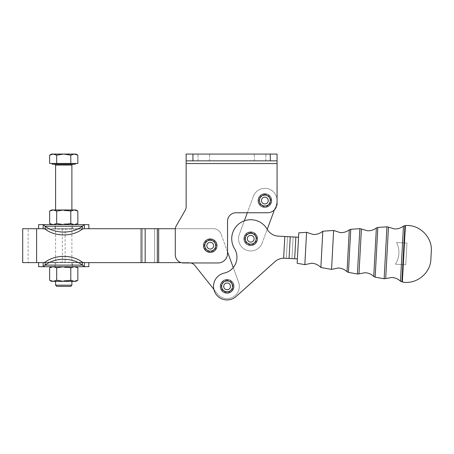 <?xml version="1.0" encoding="UTF-8"?>
<svg xmlns="http://www.w3.org/2000/svg" width="454" height="454" viewBox="0 0 454 454"><rect width="100%" height="100%" fill="white"/><g stroke="black" fill="none" stroke-linecap="round" stroke-linejoin="round"><path stroke-width="0.34" stroke-dasharray="2.27 1.7" d="M333.65 230.467L331.551 269.404M306.575 232.317L304.833 264.648M322.822 231.205L320.864 267.502M298.789 232.851L297.149 263.28M63.742 281.349L74.32 281.349L70.796 280.26L63.742 281.349L56.693 280.26L53.169 281.349L63.742 281.349M63.742 280.566L71.885 280.566L63.742 280.566M49.639 267.786L53.169 266.697L75.954 266.697L53.169 266.697L56.693 267.786L63.742 266.697L70.796 267.786L74.32 266.697L77.844 267.786M63.742 267.48L71.885 267.48L63.742 267.48M63.742 223.85L71.885 223.85L63.742 223.85M62.346 262.628L65.143 262.628L65.143 228.703L62.346 228.703L62.346 262.628L54.923 262.628L54.923 266.697L72.566 266.697L72.566 262.628L39.958 262.628L158.667 262.628L36.609 262.628L181.106 262.628A8.144 8.144 0 0 1 177.679 260.579A8.144 8.144 0 0 0 183.433 262.962A8.144 8.144 0 0 1 181.106 262.628L188.665 262.628A8.144 8.144 0 0 1 190.992 262.962A8.144 8.144 0 0 0 188.665 262.628A8.144 8.144 0 0 1 195.038 265.698L217.54 293.976A12.213 12.213 0 0 0 238.571 282.195L221.053 234.06A8.144 8.144 0 0 0 218.068 230.172A8.144 8.144 0 0 1 221.053 234.06A8.144 8.144 0 0 0 218.068 230.172A8.144 8.144 0 0 1 221.053 234.06L227.533 251.874L227.533 221.24L227.533 253.468A9.5 9.5 0 0 1 224.753 260.182A9.5 9.5 0 0 0 227.533 253.468L227.533 221.24A8.478 8.478 0 0 1 230.019 215.241A8.478 8.478 0 0 0 227.533 221.24M77.844 223.538L74.32 224.628L70.796 223.538L63.742 224.628L72.668 224.628L53.169 224.628L75.954 224.628L63.742 224.628L56.693 223.538L53.169 224.628L51.529 224.628L53.169 224.628L49.639 223.538M75.954 209.975L53.169 209.975L56.693 211.065L63.742 209.975L72.668 209.975L63.742 209.975L70.796 211.065L74.32 209.975L77.844 211.065M63.742 210.758L71.885 210.758L63.742 210.758M55.604 285.186L71.885 285.186M52.21 164.246L75.279 164.246M49.639 155.16L53.169 154.071L56.693 155.16L63.742 154.071L51.529 154.071M63.742 163.434L75.279 163.434L63.742 163.434M70.699 286.372L56.79 286.372M256.152 238.725A5.425 5.425 0 0 1 250.727 244.15A5.425 5.425 0 0 1 245.308 238.435A5.425 5.425 0 0 1 250.875 233.299A5.425 5.425 0 0 1 256.152 238.725A5.425 5.425 0 0 0 250.727 233.299A5.425 5.425 0 0 0 245.302 238.725A5.425 5.425 0 0 0 250.58 244.15A5.425 5.425 0 0 0 256.152 238.725A5.425 5.425 0 0 0 250.727 233.299A5.425 5.425 0 0 0 245.302 238.725A5.425 5.425 0 0 0 250.58 244.15A5.425 5.425 0 0 0 256.152 238.725M250.727 235.331A3.394 3.394 0 0 0 247.334 238.725A3.394 3.394 0 0 0 250.727 242.118A3.394 3.394 0 0 0 254.121 238.725A3.394 3.394 0 0 0 250.727 235.331M250.727 245.512A6.787 6.787 0 0 1 243.94 238.725A6.787 6.787 0 0 1 250.727 231.937A6.787 6.787 0 0 1 257.514 238.725A6.787 6.787 0 0 1 250.727 245.512M243.94 238.725A6.787 6.787 0 0 0 250.727 245.512A6.787 6.787 0 0 0 257.514 238.725A6.787 6.787 0 0 0 250.727 231.937A6.787 6.787 0 0 0 243.94 238.725M232.522 286.372A5.425 5.425 0 0 1 227.096 291.797A5.425 5.425 0 0 1 221.666 286.372A5.425 5.425 0 0 0 226.949 291.797A5.425 5.425 0 0 0 232.522 286.372A5.425 5.425 0 0 0 227.096 280.941A5.425 5.425 0 0 0 221.666 286.372A5.425 5.425 0 0 0 226.949 291.797A5.425 5.425 0 0 0 232.522 286.372A5.425 5.425 0 0 0 227.096 280.941A5.425 5.425 0 0 0 221.666 286.372A5.425 5.425 0 0 1 227.238 280.947A5.425 5.425 0 0 1 232.522 286.372M227.096 282.978A3.394 3.394 0 0 0 223.703 286.372A3.394 3.394 0 0 0 227.096 289.766A3.394 3.394 0 0 0 230.484 286.372A3.394 3.394 0 0 0 227.096 282.978M227.096 293.153A6.787 6.787 0 0 1 220.309 286.372A6.787 6.787 0 0 1 227.096 279.585A6.787 6.787 0 0 1 233.878 286.372A6.787 6.787 0 0 1 227.096 293.153M220.309 286.372A6.787 6.787 0 0 0 227.096 293.153A6.787 6.787 0 0 0 233.878 286.372A6.787 6.787 0 0 0 227.096 279.585A6.787 6.787 0 0 0 220.309 286.372M259.421 200.543A5.425 5.425 0 0 0 264.852 205.974A5.425 5.425 0 0 0 270.278 200.543A5.425 5.425 0 0 0 264.852 195.118A5.425 5.425 0 0 0 259.421 200.543A5.425 5.425 0 0 1 264.852 195.118A5.425 5.425 0 0 1 270.278 200.543A5.425 5.425 0 0 1 264.852 205.974A5.425 5.425 0 0 1 259.421 200.543A5.425 5.425 0 0 1 264.852 195.118A5.425 5.425 0 0 1 270.278 200.543A5.425 5.425 0 0 1 264.852 205.974A5.425 5.425 0 0 1 259.421 200.543M264.852 197.149A3.394 3.394 0 0 0 261.459 200.543A3.394 3.394 0 0 0 264.852 203.937A3.394 3.394 0 0 0 268.24 200.543A3.394 3.394 0 0 0 264.852 197.149M264.852 207.33A6.787 6.787 0 0 1 258.065 200.543A6.787 6.787 0 0 1 264.852 193.762A6.787 6.787 0 0 1 271.634 200.543A6.787 6.787 0 0 1 264.852 207.33M258.065 200.543A6.787 6.787 0 0 0 264.852 207.33A6.787 6.787 0 0 0 271.634 200.543A6.787 6.787 0 0 0 264.852 193.762A6.787 6.787 0 0 0 258.065 200.543M204.805 245.665A5.425 5.425 0 0 0 210.23 251.09A5.425 5.425 0 0 0 215.661 245.665A5.425 5.425 0 0 1 210.23 251.09A5.425 5.425 0 0 1 204.805 245.665A5.425 5.425 0 0 1 210.23 240.234A5.425 5.425 0 0 1 215.661 245.665A5.425 5.425 0 0 1 210.23 251.09A5.425 5.425 0 0 1 204.805 245.665A5.425 5.425 0 0 1 210.23 240.234A5.425 5.425 0 0 1 215.661 245.665A5.425 5.425 0 0 0 210.23 240.234A5.425 5.425 0 0 0 204.805 245.665M210.23 242.271A3.394 3.394 0 0 0 206.842 245.665A3.394 3.394 0 0 0 210.23 249.053A3.394 3.394 0 0 0 213.624 245.665A3.394 3.394 0 0 0 210.23 242.271M210.23 252.447A6.787 6.787 0 0 1 203.449 245.665A6.787 6.787 0 0 1 210.23 238.878A6.787 6.787 0 0 1 217.018 245.665A6.787 6.787 0 0 1 210.23 252.447M203.449 245.665A6.787 6.787 0 0 0 210.23 252.447A6.787 6.787 0 0 0 217.018 245.665A6.787 6.787 0 0 0 210.23 238.878A6.787 6.787 0 0 0 203.449 245.665M216.779 245.665A6.549 6.549 0 0 1 216.723 246.539L217.057 246.284A6.855 6.855 0 0 0 217.086 245.665A6.855 6.855 0 0 1 217.057 246.284L216.723 246.539A6.549 6.549 0 0 1 203.744 246.539A6.549 6.549 0 0 1 216.252 243.089A6.549 6.549 0 0 1 213.59 251.283L213.454 251.828A6.952 6.952 0 0 1 213.045 252.027L212.92 251.97A6.855 6.855 0 0 1 212.358 252.18L212.302 252.305A6.952 6.952 0 0 1 211.865 252.424L211.751 252.345A6.855 6.855 0 0 1 211.161 252.452L211.082 252.566A6.952 6.952 0 0 1 210.628 252.606L210.531 252.509A6.855 6.855 0 0 1 209.935 252.509L209.839 252.606A6.952 6.952 0 0 1 209.385 252.566L209.305 252.452A6.855 6.855 0 0 1 208.715 252.345L208.602 252.424A6.952 6.952 0 0 1 208.165 252.305L208.108 252.18A6.855 6.855 0 0 1 207.546 251.97L207.421 252.027A6.952 6.952 0 0 1 207.013 251.828L206.979 251.692A6.855 6.855 0 0 1 206.462 251.385L206.332 251.42A6.952 6.952 0 0 1 205.963 251.153L205.951 251.017A6.855 6.855 0 0 1 205.503 250.619L205.367 250.631A6.952 6.952 0 0 1 205.049 250.302L205.066 250.165A6.855 6.855 0 0 1 204.692 249.7L204.555 249.683A6.952 6.952 0 0 1 204.306 249.303L204.345 249.172A6.855 6.855 0 0 1 204.062 248.644L203.931 248.605A6.952 6.952 0 0 1 203.75 248.185L203.812 248.06A6.855 6.855 0 0 1 203.63 247.492L203.506 247.43A6.952 6.952 0 0 1 203.403 246.987L203.488 246.88A6.855 6.855 0 0 1 203.381 245.665A6.855 6.855 0 0 0 203.409 246.284L203.744 246.539A6.549 6.549 0 0 1 216.252 243.089A6.549 6.549 0 0 1 216.779 245.665M203.744 246.539L203.301 246.204A6.952 6.952 0 0 1 203.279 245.745L203.381 245.654A6.855 6.855 0 0 0 203.381 245.665A6.855 6.855 0 0 1 203.494 244.434A6.855 6.855 0 0 0 203.381 245.654L203.279 245.745A6.952 6.952 0 0 0 203.301 246.204L203.409 246.284A6.855 6.855 0 0 0 203.63 247.492A6.855 6.855 0 0 1 203.488 246.88L203.403 246.987A6.952 6.952 0 0 0 203.506 247.43L203.63 247.492A6.855 6.855 0 0 0 204.062 248.644A6.855 6.855 0 0 1 203.812 248.06L203.75 248.185A6.952 6.952 0 0 0 203.931 248.605L204.062 248.644A6.855 6.855 0 0 0 204.692 249.7A6.855 6.855 0 0 1 204.345 249.172L204.306 249.303A6.952 6.952 0 0 0 204.555 249.683L204.692 249.7A6.855 6.855 0 0 0 205.503 250.619A6.855 6.855 0 0 1 205.066 250.165L205.049 250.302A6.952 6.952 0 0 0 205.367 250.631L205.503 250.619A6.855 6.855 0 0 0 206.462 251.385A6.855 6.855 0 0 1 205.951 251.017L205.963 251.153A6.952 6.952 0 0 0 206.332 251.42L206.462 251.385A6.855 6.855 0 0 0 207.546 251.97A6.855 6.855 0 0 1 206.979 251.692L207.013 251.828A6.952 6.952 0 0 0 207.421 252.027L207.546 251.97A6.855 6.855 0 0 0 208.715 252.345A6.855 6.855 0 0 1 208.108 252.18L208.165 252.305A6.952 6.952 0 0 0 208.602 252.424L208.715 252.345A6.855 6.855 0 0 0 209.935 252.509A6.855 6.855 0 0 1 209.305 252.452L209.385 252.566A6.952 6.952 0 0 0 209.839 252.606L209.935 252.509A6.855 6.855 0 0 0 211.161 252.452A6.855 6.855 0 0 1 210.531 252.509L210.628 252.606A6.952 6.952 0 0 0 211.082 252.566L211.161 252.452A6.855 6.855 0 0 0 212.358 252.18A6.855 6.855 0 0 1 211.751 252.345L211.865 252.424A6.952 6.952 0 0 0 212.302 252.305L212.358 252.18A6.855 6.855 0 0 0 213.488 251.692A6.855 6.855 0 0 1 212.92 251.97L213.045 252.027A6.952 6.952 0 0 0 213.454 251.828L213.488 251.692A6.855 6.855 0 0 0 213.999 251.385A6.855 6.855 0 0 1 213.488 251.692L213.59 251.283A6.549 6.549 0 0 1 203.744 246.539L203.488 246.88L203.744 246.539M204.777 245.665A5.454 5.454 0 0 1 210.23 240.206A5.454 5.454 0 0 1 215.69 245.665A5.454 5.454 0 0 0 210.23 240.206A5.454 5.454 0 0 0 204.777 245.665A5.454 5.454 0 0 0 210.23 251.119A5.454 5.454 0 0 0 215.69 245.665A5.454 5.454 0 0 1 210.23 251.119A5.454 5.454 0 0 1 204.777 245.665M217.086 245.665A6.855 6.855 0 0 0 210.23 238.81A6.855 6.855 0 0 0 203.381 245.665A6.855 6.855 0 0 1 210.23 238.81A6.855 6.855 0 0 1 217.086 245.665A6.855 6.855 0 0 0 217.086 245.654A6.855 6.855 0 0 1 210.23 252.515A6.855 6.855 0 0 1 203.381 245.665A6.855 6.855 0 0 0 210.23 252.515A6.855 6.855 0 0 0 217.086 245.665M203.494 244.434A6.855 6.855 0 0 1 203.818 243.248A6.855 6.855 0 0 0 203.494 244.434L203.852 244.207L203.551 243.73A6.952 6.952 0 0 1 203.693 243.299L203.818 243.248A6.855 6.855 0 0 1 204.357 242.141A6.855 6.855 0 0 0 203.818 243.248L203.693 243.299A6.952 6.952 0 0 0 203.551 243.73L203.852 244.207L203.494 244.434M204.357 242.141A6.855 6.855 0 0 1 205.077 241.148A6.855 6.855 0 0 0 204.357 242.141L204.771 242.056L204.658 241.505A6.952 6.952 0 0 1 204.941 241.153L205.077 241.148A6.855 6.855 0 0 1 205.968 240.302A6.855 6.855 0 0 0 205.077 241.148L204.941 241.153A6.952 6.952 0 0 0 204.658 241.505L204.771 242.056L204.357 242.141M205.968 240.302A6.855 6.855 0 0 1 206.996 239.627A6.855 6.855 0 0 0 205.968 240.302L206.383 240.365L206.474 239.814A6.952 6.952 0 0 1 206.865 239.581L206.996 239.627A6.855 6.855 0 0 1 208.125 239.144A6.855 6.855 0 0 0 206.996 239.627L206.865 239.581A6.952 6.952 0 0 0 206.474 239.814L206.383 240.365L205.968 240.302M208.125 239.144A6.855 6.855 0 0 1 209.322 238.872A6.855 6.855 0 0 0 208.125 239.144L208.494 239.349L208.766 238.866A6.952 6.952 0 0 1 209.215 238.781L209.322 238.872A6.855 6.855 0 0 1 210.548 238.815A6.855 6.855 0 0 0 209.322 238.872L209.215 238.781A6.952 6.952 0 0 0 208.766 238.866L208.494 239.349L208.125 239.144M210.548 238.815A6.855 6.855 0 0 1 211.768 238.986A6.855 6.855 0 0 0 210.548 238.815L210.821 239.144L211.252 238.781A6.952 6.952 0 0 1 211.7 238.866L211.768 238.986A6.855 6.855 0 0 1 212.932 239.366A6.855 6.855 0 0 0 211.768 238.986L211.7 238.866A6.952 6.952 0 0 0 211.252 238.781L210.821 239.144L210.548 238.815M212.932 239.366A6.855 6.855 0 0 1 214.016 239.95A6.855 6.855 0 0 0 212.932 239.366L213.074 239.763L213.601 239.581A6.952 6.952 0 0 1 213.993 239.814L214.016 239.95A6.855 6.855 0 0 1 214.975 240.716A6.855 6.855 0 0 0 214.016 239.95L213.993 239.814A6.952 6.952 0 0 0 213.601 239.581L213.074 239.763L212.932 239.366M214.975 240.716A6.855 6.855 0 0 1 215.781 241.642A6.855 6.855 0 0 0 214.975 240.716L214.963 241.136L215.525 241.153A6.952 6.952 0 0 1 215.809 241.505L215.781 241.642A6.855 6.855 0 0 1 216.41 242.697A6.855 6.855 0 0 0 215.781 241.642L215.809 241.505A6.952 6.952 0 0 0 215.525 241.153L214.963 241.136L214.975 240.716M216.41 242.697A6.855 6.855 0 0 1 216.842 243.849A6.855 6.855 0 0 0 216.41 242.697L216.252 243.089L216.774 243.299A6.952 6.952 0 0 1 216.916 243.73L216.842 243.849A6.855 6.855 0 0 1 217.057 245.058A6.855 6.855 0 0 0 216.842 243.849L216.916 243.73A6.952 6.952 0 0 0 216.774 243.299L216.252 243.089L216.41 242.697M217.057 245.058A6.855 6.855 0 0 1 217.086 245.654A6.855 6.855 0 0 0 217.057 245.058L216.774 245.37L217.188 245.745A6.952 6.952 0 0 1 217.165 246.204L217.057 246.284A6.855 6.855 0 0 1 216.978 246.88L217.057 246.987A6.952 6.952 0 0 1 216.961 247.43L216.836 247.492A6.855 6.855 0 0 1 216.649 248.06L216.711 248.185A6.952 6.952 0 0 1 216.535 248.605L216.405 248.644A6.855 6.855 0 0 1 216.121 249.172L216.161 249.303A6.952 6.952 0 0 1 215.905 249.683L215.769 249.7A6.855 6.855 0 0 1 215.4 250.165L215.412 250.302A6.952 6.952 0 0 1 215.1 250.631L214.963 250.619A6.855 6.855 0 0 1 214.509 251.017L214.504 251.153A6.952 6.952 0 0 1 214.135 251.42L213.999 251.385A6.855 6.855 0 0 0 214.509 251.017A6.855 6.855 0 0 1 213.999 251.385L214.135 251.42A6.952 6.952 0 0 0 214.504 251.153L214.509 251.017A6.855 6.855 0 0 0 215.4 250.165A6.855 6.855 0 0 1 214.963 250.619L215.1 250.631A6.952 6.952 0 0 0 215.412 250.302L215.4 250.165A6.855 6.855 0 0 0 216.121 249.172A6.855 6.855 0 0 1 215.769 249.7L215.905 249.683A6.952 6.952 0 0 0 216.161 249.303L216.121 249.172A6.855 6.855 0 0 0 216.649 248.06A6.855 6.855 0 0 1 216.405 248.644L216.535 248.605A6.952 6.952 0 0 0 216.711 248.185L216.649 248.06A6.855 6.855 0 0 0 216.978 246.88A6.855 6.855 0 0 1 216.836 247.492L216.961 247.43A6.952 6.952 0 0 0 217.057 246.987L216.978 246.88A6.855 6.855 0 0 0 217.057 246.284L217.165 246.204A6.952 6.952 0 0 0 217.188 245.745L216.774 245.37L217.057 245.058M233.64 286.372A6.549 6.549 0 0 1 233.583 287.251L233.918 286.996A6.855 6.855 0 0 0 233.946 286.372A6.855 6.855 0 0 1 233.918 286.996L233.583 287.251A6.549 6.549 0 0 1 220.604 287.251A6.549 6.549 0 0 1 233.118 283.795A6.549 6.549 0 0 1 230.45 291.99L230.348 292.404A6.855 6.855 0 0 1 220.241 286.372A6.855 6.855 0 0 0 220.269 286.996L220.604 287.251A6.549 6.549 0 0 1 233.118 283.795A6.549 6.549 0 0 1 233.64 286.372M220.604 287.251L220.269 286.996A6.855 6.855 0 0 0 230.865 292.098A6.855 6.855 0 0 1 230.348 292.404L230.314 292.535A6.952 6.952 0 0 1 229.906 292.734L229.395 292.501A6.549 6.549 0 0 1 220.604 287.251L220.349 287.586L220.604 287.251M221.637 286.372A5.454 5.454 0 0 1 227.096 280.918A5.454 5.454 0 0 1 232.55 286.372A5.454 5.454 0 0 0 227.096 280.918A5.454 5.454 0 0 0 221.637 286.372A5.454 5.454 0 0 0 227.096 291.826A5.454 5.454 0 0 0 232.55 286.372A5.454 5.454 0 0 1 227.096 291.826A5.454 5.454 0 0 1 221.637 286.372M233.946 286.372A6.855 6.855 0 0 0 227.096 279.516A6.855 6.855 0 0 0 220.241 286.372A6.855 6.855 0 0 1 220.355 285.14A6.855 6.855 0 0 0 220.241 286.361A6.855 6.855 0 0 1 220.241 286.361A6.855 6.855 0 0 0 227.096 293.222A6.855 6.855 0 0 0 233.946 286.361A6.855 6.855 0 0 1 233.946 286.372A6.855 6.855 0 0 0 233.838 285.14A6.855 6.855 0 0 1 233.946 286.361A6.855 6.855 0 0 0 227.096 279.516A6.855 6.855 0 0 0 220.241 286.372A6.855 6.855 0 0 0 227.096 293.222A6.855 6.855 0 0 0 233.946 286.372L234.048 286.457A6.952 6.952 0 0 1 234.026 286.911L233.918 286.996A6.855 6.855 0 0 1 230.865 292.098A6.855 6.855 0 0 0 233.918 286.996L234.026 286.911A6.952 6.952 0 0 0 234.048 286.457L233.946 286.361M220.355 285.14A6.855 6.855 0 0 1 220.684 283.954A6.855 6.855 0 0 0 220.355 285.14L220.712 284.913L220.411 284.442A6.952 6.952 0 0 1 220.553 284.005L220.684 283.954A6.855 6.855 0 0 1 221.217 282.848A6.855 6.855 0 0 0 220.684 283.954L221.075 283.795L220.865 283.279A6.952 6.952 0 0 1 221.081 282.876L221.217 282.848A6.855 6.855 0 0 1 221.938 281.855A6.855 6.855 0 0 0 221.217 282.848L221.631 282.763L221.518 282.218A6.952 6.952 0 0 1 221.802 281.86L221.938 281.855A6.855 6.855 0 0 1 222.829 281.009A6.855 6.855 0 0 0 221.938 281.855L222.364 281.849L222.352 281.287A6.952 6.952 0 0 1 222.693 280.986L222.829 281.009A6.855 6.855 0 0 1 223.856 280.334A6.855 6.855 0 0 0 222.829 281.009L223.249 281.077L223.334 280.521A6.952 6.952 0 0 1 223.726 280.288L223.856 280.334A6.855 6.855 0 0 1 224.985 279.851A6.855 6.855 0 0 0 223.856 280.334L224.253 280.47L224.441 279.942A6.952 6.952 0 0 1 224.866 279.783L224.985 279.851A6.855 6.855 0 0 1 226.183 279.579A6.855 6.855 0 0 0 224.985 279.851L225.354 280.061L225.627 279.573A6.952 6.952 0 0 1 226.081 279.494L226.183 279.579A6.855 6.855 0 0 1 227.409 279.528A6.855 6.855 0 0 0 226.183 279.579L226.506 279.851L226.869 279.42A6.952 6.952 0 0 1 227.323 279.42L227.409 279.528A6.855 6.855 0 0 1 228.629 279.692A6.855 6.855 0 0 0 227.409 279.528L227.681 279.851L228.112 279.494A6.952 6.952 0 0 1 228.561 279.573L228.629 279.692A6.855 6.855 0 0 1 229.798 280.073A6.855 6.855 0 0 0 228.629 279.692L228.839 280.061L229.321 279.783A6.952 6.952 0 0 1 229.752 279.942L229.798 280.073A6.855 6.855 0 0 1 230.876 280.657A6.855 6.855 0 0 0 229.798 280.073L229.934 280.47L230.462 280.288A6.952 6.952 0 0 1 230.853 280.521L230.876 280.657A6.855 6.855 0 0 1 231.835 281.423A6.855 6.855 0 0 0 230.876 280.657L230.944 281.077L231.495 280.986A6.952 6.952 0 0 1 231.841 281.287L231.835 281.423A6.855 6.855 0 0 1 232.647 282.348A6.855 6.855 0 0 0 231.835 281.423L231.829 281.849L232.386 281.86A6.952 6.952 0 0 1 232.669 282.218L232.647 282.348A6.855 6.855 0 0 1 233.271 283.404A6.855 6.855 0 0 0 232.647 282.348L232.561 282.763L233.106 282.876A6.952 6.952 0 0 1 233.322 283.279L233.271 283.404A6.855 6.855 0 0 1 233.702 284.556A6.855 6.855 0 0 0 233.271 283.404L233.118 283.795L233.634 284.005A6.952 6.952 0 0 1 233.776 284.442L233.702 284.556A6.855 6.855 0 0 1 233.838 285.14A6.855 6.855 0 0 0 233.702 284.556L233.475 284.913L233.952 285.214A6.952 6.952 0 0 1 234.014 285.662L233.634 286.077L234.014 285.662A6.952 6.952 0 0 0 233.952 285.214L233.475 284.913L233.776 284.442A6.952 6.952 0 0 0 233.634 284.005L233.118 283.795L233.322 283.279A6.952 6.952 0 0 0 233.106 282.876L232.561 282.763L232.669 282.218A6.952 6.952 0 0 0 232.386 281.86L231.829 281.849L231.841 281.287A6.952 6.952 0 0 0 231.495 280.986L230.944 281.077L230.853 280.521A6.952 6.952 0 0 0 230.462 280.288L229.934 280.47L229.752 279.942A6.952 6.952 0 0 0 229.321 279.783L228.839 280.061L228.561 279.573A6.952 6.952 0 0 0 228.112 279.494L227.681 279.851L227.323 279.42A6.952 6.952 0 0 0 226.869 279.42L226.506 279.851L226.081 279.494A6.952 6.952 0 0 0 225.627 279.573L225.354 280.061L224.866 279.783A6.952 6.952 0 0 0 224.441 279.942L224.253 280.47L223.726 280.288A6.952 6.952 0 0 0 223.334 280.521L223.249 281.077L222.693 280.986A6.952 6.952 0 0 0 222.352 281.287L222.364 281.849L221.802 281.86A6.952 6.952 0 0 0 221.518 282.218L221.631 282.763L221.081 282.876A6.952 6.952 0 0 0 220.865 283.279L221.075 283.795L220.553 284.005A6.952 6.952 0 0 0 220.411 284.442L220.712 284.913L220.355 285.14M54.923 224.628L72.566 224.628L72.566 228.703L54.923 228.703L54.923 224.628L72.566 224.628M54.923 228.703L65.143 228.703M88.848 224.628L84.331 224.628L82.361 226.223L82.361 229.1L84.331 228.703L84.331 224.628L38.641 224.628M43.158 224.628L43.158 228.703L45.128 229.1L45.128 226.223L43.158 224.628M22.7 262.628L43.158 262.628L43.158 266.697L45.128 265.108L45.128 262.225L43.158 262.628L84.331 262.628L82.361 262.225L82.361 265.108L84.331 266.697L84.331 262.628L88.848 262.628L65.143 262.628M227.533 253.468L227.533 251.874L233.248 267.571A16.282 16.282 0 0 1 224.18 273.121A16.282 16.282 0 0 0 234.548 248.684A19 19 0 0 1 240.773 222.545A19 19 0 0 1 267.23 229.31A19 19 0 0 0 244.32 220.843A19 19 0 0 0 234.548 248.684A16.282 16.282 0 0 1 233.248 267.571L238.571 282.195A12.213 12.213 0 0 1 217.54 293.976L213.857 289.346A13.569 13.569 0 0 1 224.18 273.121A13.569 13.569 0 0 0 218.028 276.276A13.569 13.569 0 0 1 224.18 273.121A16.282 16.282 0 0 0 233.248 267.571L238.571 282.195A12.213 12.213 0 0 1 217.54 293.976L195.038 265.698A8.144 8.144 0 0 0 188.665 262.628L181.106 262.628M227.533 251.874L238.571 282.195A12.213 12.213 0 0 1 217.54 293.976L213.857 289.346A13.569 13.569 0 0 0 236.159 296.468L274.92 261.674A13.569 13.569 0 0 1 283.637 258.207A13.569 13.569 0 0 0 274.92 261.674L236.159 296.468A13.569 13.569 0 0 1 216.995 295.435A13.569 13.569 0 0 1 218.028 276.276A13.569 13.569 0 0 0 213.857 289.346L195.038 265.698M175.352 228.703A8.144 8.144 0 0 1 176.385 225.598A8.144 8.144 0 0 0 175.352 228.703L213.403 228.703L175.352 228.703A8.144 8.144 0 0 0 175.289 229.667A8.144 8.144 0 0 1 175.352 228.703L213.403 228.703A8.144 8.144 0 0 1 218.068 230.172A8.144 8.144 0 0 0 213.403 228.703A8.144 8.144 0 0 1 218.068 230.172A8.144 8.144 0 0 0 213.403 228.703L22.7 228.703M28.125 262.628L36.609 262.628L28.125 262.628L28.125 228.703M175.289 254.825L175.289 229.667L175.289 254.825A8.144 8.144 0 0 0 177.679 260.579A8.144 8.144 0 0 1 175.289 254.825L175.289 229.667A8.144 8.144 0 0 1 176.385 225.598L185.056 210.577A8.144 8.144 0 0 0 186.146 206.502A8.144 8.144 0 0 1 185.056 210.577A8.144 8.144 0 0 0 186.146 206.502L186.146 154.071L277.065 154.071L277.065 163.565L277.065 160.852L186.146 160.852L186.146 154.071L277.065 154.071L277.065 160.852L186.146 160.852L186.146 154.071L277.065 154.071L277.065 200.543A12.213 12.213 0 0 1 276.304 204.782L274.443 209.805A9.5 9.5 0 0 1 267.565 212.756A9.5 9.5 0 0 0 277.065 203.256L277.065 200.543A12.213 12.213 0 0 1 276.304 204.782L274.443 209.805A9.5 9.5 0 0 1 274.278 209.975M260.102 160.852L265.868 160.852L260.102 160.852M260.102 154.071L265.868 154.071L260.102 154.071M203.789 160.852L198.018 160.852L203.789 160.852M203.789 154.071L198.018 154.071L203.789 154.071M236.018 212.756A8.478 8.478 0 0 0 230.019 215.241A8.478 8.478 0 0 1 236.018 212.756L267.565 212.756M183.433 262.962L218.034 262.962L183.433 262.962M224.753 260.182A9.5 9.5 0 0 1 218.034 262.962A9.5 9.5 0 0 0 224.753 260.182M186.146 163.565L186.146 206.502L186.146 163.565L277.065 163.565M277.065 200.543A12.213 12.213 0 0 0 253.394 196.31A12.213 12.213 0 0 1 277.065 200.543L277.065 203.256M277.065 160.852L186.146 160.852M253.394 196.31L247.311 212.756L253.394 196.31M185.056 210.577L176.385 225.598M192.201 263.433A8.144 8.144 0 0 0 190.992 262.962L218.034 262.962M203.409 245.058L203.313 244.956A6.952 6.952 0 0 1 203.375 244.502A6.952 6.952 0 0 0 203.313 244.956L203.409 245.058M204.056 242.697L204.005 242.572A6.952 6.952 0 0 1 204.221 242.169A6.952 6.952 0 0 0 204.005 242.572L204.056 242.697M205.492 240.716L205.486 240.58A6.952 6.952 0 0 1 205.832 240.279A6.952 6.952 0 0 0 205.486 240.58L205.492 240.716M207.529 239.366L207.574 239.235A6.952 6.952 0 0 1 208.006 239.076A6.952 6.952 0 0 0 207.574 239.235L207.529 239.366M209.918 238.815L210.003 238.713A6.952 6.952 0 0 1 210.463 238.713A6.952 6.952 0 0 0 210.003 238.713L209.918 238.815M212.341 239.144L212.461 239.076A6.952 6.952 0 0 1 212.886 239.235A6.952 6.952 0 0 0 212.461 239.076L212.341 239.144M214.498 240.302L214.634 240.279A6.952 6.952 0 0 1 214.98 240.58A6.952 6.952 0 0 0 214.634 240.279L214.498 240.302M216.11 242.141L216.246 242.169A6.952 6.952 0 0 1 216.462 242.572A6.952 6.952 0 0 0 216.246 242.169L216.11 242.141M216.972 244.434L217.091 244.502A6.952 6.952 0 0 1 217.154 244.956A6.952 6.952 0 0 0 217.091 244.502L216.972 244.434M229.219 292.887L229.162 293.012A6.952 6.952 0 0 1 228.725 293.131L228.266 292.813L228.725 293.131A6.952 6.952 0 0 0 229.162 293.012L229.395 292.501L229.906 292.734A6.952 6.952 0 0 0 230.314 292.535L230.45 291.99A6.549 6.549 0 0 1 229.395 292.501L229.219 292.887M228.022 293.159L227.948 293.273A6.952 6.952 0 0 1 227.488 293.312L227.096 292.921L227.488 293.312A6.952 6.952 0 0 0 227.948 293.273L228.022 293.159M226.796 293.216L226.699 293.312A6.952 6.952 0 0 1 226.245 293.273L225.927 292.813L226.245 293.273A6.952 6.952 0 0 0 226.699 293.312L226.796 293.216M225.581 293.057L225.468 293.131A6.952 6.952 0 0 1 225.025 293.012L224.792 292.501L224.287 292.734A6.952 6.952 0 0 1 223.873 292.535L223.737 291.99L223.192 292.126A6.952 6.952 0 0 1 222.823 291.86L222.789 291.303L222.227 291.337A6.952 6.952 0 0 1 221.915 291.008L221.978 290.452L221.421 290.39A6.952 6.952 0 0 1 221.166 290.01L221.331 289.476L220.792 289.312A6.952 6.952 0 0 1 220.616 288.892L220.865 288.392L220.372 288.142A6.952 6.952 0 0 1 220.269 287.694L220.269 287.694A6.952 6.952 0 0 0 220.372 288.142L220.865 288.392L220.616 288.892A6.952 6.952 0 0 0 220.792 289.312L221.331 289.476L221.166 290.01A6.952 6.952 0 0 0 221.421 290.39L221.978 290.452L221.915 291.008A6.952 6.952 0 0 0 222.227 291.337L222.789 291.303L222.823 291.86A6.952 6.952 0 0 0 223.192 292.126L223.737 291.99L223.873 292.535A6.952 6.952 0 0 0 224.287 292.734L224.792 292.501L225.025 293.012A6.952 6.952 0 0 0 225.468 293.131L225.581 293.057M220.269 286.996L220.162 286.911A6.952 6.952 0 0 1 220.139 286.457L220.553 286.077L220.179 285.662A6.952 6.952 0 0 1 220.235 285.214A6.952 6.952 0 0 0 220.179 285.662L220.553 286.077L220.139 286.457A6.952 6.952 0 0 0 220.162 286.911L220.269 286.996M233.838 287.586L233.923 287.694A6.952 6.952 0 0 1 233.821 288.142L233.322 288.392L233.577 288.892A6.952 6.952 0 0 1 233.396 289.312L232.862 289.476L233.021 290.01A6.952 6.952 0 0 1 232.771 290.39L232.215 290.452L232.278 291.008A6.952 6.952 0 0 1 231.96 291.337L231.404 291.303L231.364 291.86A6.952 6.952 0 0 1 230.995 292.126L230.45 291.99L230.995 292.126A6.952 6.952 0 0 0 231.364 291.86L231.404 291.303L231.96 291.337A6.952 6.952 0 0 0 232.278 291.008L232.215 290.452L232.771 290.39A6.952 6.952 0 0 0 233.021 290.01L232.862 289.476L233.396 289.312A6.952 6.952 0 0 0 233.577 288.892L233.322 288.392L233.821 288.142A6.952 6.952 0 0 0 233.923 287.694L233.838 287.586M297.381 258.905L283.637 258.207L284.811 236.483L278.285 236.131A13.569 13.569 0 0 1 267.23 229.315A13.569 13.569 0 0 1 267.23 229.31A13.569 13.569 0 0 0 278.285 236.131L298.55 237.226L297.381 258.905L298.55 237.226L284.811 236.483L298.55 237.226L297.381 258.905M262.179 242.964L267.23 229.315L262.179 242.964A12.213 12.213 0 0 1 246.488 250.177A12.213 12.213 0 0 1 239.275 234.485A12.213 12.213 0 0 0 246.488 250.177A12.213 12.213 0 0 0 262.179 242.964M213.857 289.346A13.569 13.569 0 0 0 236.159 296.468L274.92 261.674A13.569 13.569 0 0 1 283.637 258.207L284.811 236.483L278.285 236.131A13.569 13.569 0 0 1 267.23 229.315A13.569 13.569 0 0 1 267.23 229.31A19 19 0 0 0 244.32 220.843L239.275 234.485L244.32 220.843A19 19 0 0 0 234.548 248.684A16.282 16.282 0 0 1 233.248 267.571M284.811 236.483L283.637 258.207L285.129 258.247M244.32 220.843L247.311 212.756M274.443 209.805L267.23 229.315M38.641 266.697L88.848 266.697M72.566 266.697L54.923 266.697M54.923 262.628L72.566 262.628M45.128 265.108A25.106 17.751 180 0 1 82.361 265.108L45.128 265.108M45.128 262.225A25.106 17.751 180 0 1 82.361 262.225L45.128 262.225L82.361 262.225M62.346 228.703L72.566 228.703M82.361 226.223A25.106 17.751 0 0 1 45.128 226.223L82.361 226.223M82.361 229.1A25.106 17.751 0 0 1 45.128 229.1L82.361 229.1L45.128 229.1M212.92 251.97L212.534 251.794L212.92 251.97M210.23 252.208L210.531 252.509L210.23 252.208L209.935 252.509L210.23 252.208M212.358 252.18L212.534 251.794L212.358 252.18M211.399 252.106L211.751 252.345L211.399 252.106L211.161 252.452L211.399 252.106M209.061 252.106L209.305 252.452L209.061 252.106L208.715 252.345L209.061 252.106M213.999 251.385L213.59 251.283L213.999 251.385M214.543 250.591L214.509 251.017L214.543 250.591L214.963 250.619L214.543 250.591M215.349 249.745L215.4 250.165L215.349 249.745L215.769 249.7L215.349 249.745M215.996 248.764L216.121 249.172L215.996 248.764L216.405 248.644L215.996 248.764M216.462 247.685L216.649 248.06L216.462 247.685L216.836 247.492L216.462 247.685M216.723 246.539L216.978 246.88L216.723 246.539M216.842 243.849L216.615 244.207L216.842 243.849M215.781 241.642L215.695 242.056L215.781 241.642M214.016 239.95L214.084 240.365L214.016 239.95M211.768 238.986L211.973 239.349L211.768 238.986M209.322 238.872L209.646 239.144L209.322 238.872M206.996 239.627L207.393 239.763L206.996 239.627M205.077 241.148L205.503 241.136L205.077 241.148M203.818 243.248L204.215 243.089L203.818 243.248M203.381 245.654L203.693 245.37L203.381 245.654M204.005 247.685L203.63 247.492L204.005 247.685L203.812 248.06L204.005 247.685M204.465 248.764L204.062 248.644L204.465 248.764L204.345 249.172L204.465 248.764M205.112 249.745L204.692 249.7L205.112 249.745L205.066 250.165L205.112 249.745M205.923 250.591L205.503 250.619L205.923 250.591L205.951 251.017L205.923 250.591M206.876 251.283L206.462 251.385L206.876 251.283L206.979 251.692L206.876 251.283M207.932 251.794L207.546 251.97L207.932 251.794L208.108 252.18L207.932 251.794M75.954 154.071L63.742 154.071L70.796 155.16L74.32 154.071L77.844 155.16M77.844 163.434L56.693 163.434L56.693 155.16M56.693 163.434L49.639 163.434M70.796 163.434L70.796 155.16M63.742 164.246L54.786 164.246L63.742 164.246M70.796 211.065L70.796 223.538M56.693 211.065L56.693 223.538M49.639 211.065L53.169 209.975L51.529 209.975M63.742 209.975L54.82 209.975L63.742 209.975M77.844 280.26L74.32 281.349L75.954 281.349M51.529 281.349L53.169 281.349L49.639 280.26M70.796 267.786L70.796 280.26M56.693 267.786L56.693 280.26M396.563 242.51L406.949 243.072L405.78 264.75L406.949 243.072L396.563 242.51A21.713 21.713 0 0 1 395.394 264.194L405.78 264.75L395.394 264.194A21.713 21.713 0 0 0 396.563 242.51M257.276 238.725A6.549 6.549 0 0 1 257.214 239.604L257.554 239.349A6.855 6.855 0 0 0 257.583 238.725A6.855 6.855 0 0 1 257.554 239.349L257.214 239.604A6.549 6.549 0 0 1 244.241 239.604A6.549 6.549 0 0 1 256.748 236.154A6.549 6.549 0 0 1 254.087 244.343L253.985 244.757A6.855 6.855 0 0 1 253.411 245.029A6.855 6.855 0 0 0 253.985 244.757L254.087 244.343A6.549 6.549 0 0 1 245.994 234.202A6.549 6.549 0 0 1 257.276 238.725M243.906 239.349A6.855 6.855 0 0 1 243.877 238.725A6.855 6.855 0 0 0 243.906 239.349L244.241 239.604L243.906 239.349M245.273 238.725A5.454 5.454 0 0 1 250.727 233.271A5.454 5.454 0 0 1 256.181 238.725A5.454 5.454 0 0 0 250.727 233.271A5.454 5.454 0 0 0 245.273 238.725A5.454 5.454 0 0 0 250.727 244.178A5.454 5.454 0 0 0 256.181 238.725A5.454 5.454 0 0 1 250.727 244.178A5.454 5.454 0 0 1 245.273 238.725M248.349 245.154A6.855 6.855 0 0 0 257.157 241.102A6.855 6.855 0 0 0 253.105 232.295A6.855 6.855 0 0 1 253.428 232.425A6.855 6.855 0 0 0 253.105 232.295A6.855 6.855 0 0 1 257.157 241.102A6.855 6.855 0 0 1 248.349 245.154A6.855 6.855 0 0 1 244.303 236.347A6.855 6.855 0 0 1 253.105 232.295A6.855 6.855 0 0 0 252.838 232.204A6.855 6.855 0 0 1 253.105 232.295A6.855 6.855 0 0 0 244.303 236.347A6.855 6.855 0 0 0 248.349 245.154M252.855 245.239A6.855 6.855 0 0 1 252.242 245.41A6.855 6.855 0 0 0 252.855 245.239L253.026 244.854L253.411 245.029L253.026 244.854L252.855 245.239M251.028 245.569A6.855 6.855 0 0 0 251.658 245.512A6.855 6.855 0 0 1 251.028 245.569L250.727 245.273L251.028 245.569M250.426 245.569A6.855 6.855 0 0 1 249.796 245.512A6.855 6.855 0 0 0 250.426 245.569L250.727 245.273L250.426 245.569M248.599 245.239A6.855 6.855 0 0 0 249.212 245.41A6.855 6.855 0 0 1 248.599 245.239L248.429 244.854L248.043 245.029A6.855 6.855 0 0 1 247.47 244.757A6.855 6.855 0 0 0 248.043 245.029L248.429 244.854L248.599 245.239M254.512 233.01A6.855 6.855 0 0 0 253.968 232.686A6.855 6.855 0 0 1 254.512 233.01L254.575 233.43L254.995 233.362A6.855 6.855 0 0 1 255.471 233.776A6.855 6.855 0 0 0 254.995 233.362L254.575 233.43L254.512 233.01M256.277 234.701A6.855 6.855 0 0 0 255.88 234.207A6.855 6.855 0 0 1 256.277 234.701L256.192 235.115L256.606 235.2A6.855 6.855 0 0 1 256.907 235.757A6.855 6.855 0 0 0 256.606 235.2L256.192 235.115L256.277 234.701M257.333 236.909A6.855 6.855 0 0 0 257.14 236.307A6.855 6.855 0 0 1 257.333 236.909L257.112 237.266L257.469 237.493A6.855 6.855 0 0 1 257.554 238.117A6.855 6.855 0 0 0 257.469 237.493L257.112 237.266L257.333 236.909M257.583 238.725A6.855 6.855 0 0 0 257.583 238.713A6.855 6.855 0 0 1 257.583 238.725L257.27 238.429L257.583 238.713M257.333 240.558A6.855 6.855 0 0 0 257.469 239.939A6.855 6.855 0 0 1 257.333 240.558L256.953 240.751L257.146 241.125A6.855 6.855 0 0 1 256.896 241.704A6.855 6.855 0 0 0 257.146 241.125L256.953 240.751L257.333 240.558M256.266 242.759A6.855 6.855 0 0 0 256.612 242.232A6.855 6.855 0 0 1 256.266 242.759L255.846 242.805L255.891 243.225A6.855 6.855 0 0 1 255.454 243.684A6.855 6.855 0 0 0 255.891 243.225L255.846 242.805L256.266 242.759M254.495 244.451A6.855 6.855 0 0 0 255.006 244.076A6.855 6.855 0 0 1 254.495 244.451L254.087 244.343L254.495 244.451M252.259 232.045A6.855 6.855 0 0 0 251.641 231.932A6.855 6.855 0 0 1 252.259 232.045L252.469 232.414L252.838 232.204L252.469 232.414L252.259 232.045M251.045 231.881A6.855 6.855 0 0 0 250.409 231.881A6.855 6.855 0 0 1 251.045 231.881L251.312 232.204L251.641 231.932L251.312 232.204L251.045 231.881M249.814 231.932A6.855 6.855 0 0 0 249.195 232.045A6.855 6.855 0 0 1 249.814 231.932L250.143 232.204L250.409 231.881L250.143 232.204L249.814 231.932M248.616 232.204A6.855 6.855 0 0 0 248.026 232.425A6.855 6.855 0 0 1 248.616 232.204L248.985 232.414L249.195 232.045L248.985 232.414L248.616 232.204M247.487 232.686A6.855 6.855 0 0 0 246.948 233.01A6.855 6.855 0 0 1 247.487 232.686L247.884 232.828L248.026 232.425L247.884 232.828L247.487 232.686M246.46 233.362A6.855 6.855 0 0 0 245.983 233.776A6.855 6.855 0 0 1 246.46 233.362L246.88 233.43L246.948 233.01L246.88 233.43L246.46 233.362M245.574 234.207A6.855 6.855 0 0 0 245.177 234.701A6.855 6.855 0 0 1 245.574 234.207L245.994 234.202L245.983 233.776L245.994 234.202L245.574 234.207M244.848 235.2A6.855 6.855 0 0 0 244.547 235.757A6.855 6.855 0 0 1 244.848 235.2L245.262 235.115L245.177 234.701L245.262 235.115L244.848 235.2M244.314 236.307A6.855 6.855 0 0 0 244.121 236.909A6.855 6.855 0 0 1 244.314 236.307L244.706 236.154L244.547 235.757L244.706 236.154L244.314 236.307M243.985 237.493A6.855 6.855 0 0 0 243.9 238.117A6.855 6.855 0 0 1 243.985 237.493L244.343 237.266L244.121 236.909L244.343 237.266L243.985 237.493M243.877 238.713A6.855 6.855 0 0 0 243.877 238.725A6.855 6.855 0 0 1 243.877 238.713L244.184 238.429L243.9 238.117L244.184 238.429L243.877 238.713M243.985 239.939A6.855 6.855 0 0 0 244.121 240.558A6.855 6.855 0 0 1 243.985 239.939L244.241 239.604L243.985 239.939M244.309 241.125A6.855 6.855 0 0 0 244.558 241.704A6.855 6.855 0 0 1 244.309 241.125L244.502 240.751L244.121 240.558L244.502 240.751L244.309 241.125M244.842 242.232A6.855 6.855 0 0 0 245.188 242.759A6.855 6.855 0 0 1 244.842 242.232L244.961 241.829L244.558 241.704L244.961 241.829L244.842 242.232M245.563 243.225A6.855 6.855 0 0 0 246 243.684A6.855 6.855 0 0 1 245.563 243.225L245.608 242.805L245.188 242.759L245.608 242.805L245.563 243.225M246.448 244.076A6.855 6.855 0 0 0 246.959 244.451A6.855 6.855 0 0 1 246.448 244.076L246.42 243.656L246 243.684L246.42 243.656L246.448 244.076M251.896 245.166L252.242 245.41L251.896 245.166L251.658 245.512L251.896 245.166M249.558 245.166L249.796 245.512L249.558 245.166L249.212 245.41L249.558 245.166M255.034 243.656L255.006 244.076L255.034 243.656L255.454 243.684L255.034 243.656M256.493 241.829L256.612 242.232L256.493 241.829L256.896 241.704L256.493 241.829M257.214 239.604L257.469 239.939L257.214 239.604M257.554 238.117L257.27 238.429L257.554 238.117M256.748 236.154L257.14 236.307L256.748 236.154L256.907 235.757L256.748 236.154M255.46 234.202L255.88 234.207L255.46 234.202L255.471 233.776L255.46 234.202M253.57 232.828L253.968 232.686L253.57 232.828L253.428 232.425L253.57 232.828M247.368 244.343L246.959 244.451L247.368 244.343L247.47 244.757L247.368 244.343M271.396 200.543A6.549 6.549 0 0 1 271.339 201.423L271.674 201.167A6.855 6.855 0 0 0 271.702 200.543A6.855 6.855 0 0 1 271.674 201.167L271.339 201.423A6.549 6.549 0 0 1 258.36 201.423A6.549 6.549 0 0 1 270.868 197.972A6.549 6.549 0 0 1 268.206 206.167L268.104 206.576A6.855 6.855 0 0 1 267.537 206.848A6.855 6.855 0 0 0 268.104 206.576L268.206 206.167A6.549 6.549 0 0 1 260.119 196.02A6.549 6.549 0 0 1 271.396 200.543M258.025 201.167A6.855 6.855 0 0 1 257.997 200.543A6.855 6.855 0 0 0 258.025 201.167L258.36 201.423L258.025 201.167M259.393 200.543A5.454 5.454 0 0 1 264.852 195.089A5.454 5.454 0 0 1 270.306 200.543A5.454 5.454 0 0 0 264.852 195.089A5.454 5.454 0 0 0 259.393 200.543A5.454 5.454 0 0 0 264.852 205.997A5.454 5.454 0 0 0 270.306 200.543A5.454 5.454 0 0 1 264.852 205.997A5.454 5.454 0 0 1 259.393 200.543M262.474 206.973A6.855 6.855 0 0 0 271.276 202.921A6.855 6.855 0 0 0 267.23 194.119A6.855 6.855 0 0 1 267.554 194.244A6.855 6.855 0 0 0 267.23 194.119A6.855 6.855 0 0 1 271.276 202.921A6.855 6.855 0 0 1 262.474 206.973A6.855 6.855 0 0 1 258.422 198.165A6.855 6.855 0 0 1 267.23 194.119A6.855 6.855 0 0 0 266.958 194.023A6.855 6.855 0 0 1 267.23 194.119A6.855 6.855 0 0 0 258.422 198.165A6.855 6.855 0 0 0 262.474 206.973M266.975 207.058A6.855 6.855 0 0 1 266.367 207.228A6.855 6.855 0 0 0 266.975 207.058L267.151 206.672L267.537 206.848L267.151 206.672L266.975 207.058M265.147 207.393A6.855 6.855 0 0 0 265.777 207.336A6.855 6.855 0 0 1 265.147 207.393L264.852 207.092L265.147 207.393M264.551 207.393A6.855 6.855 0 0 1 263.922 207.336A6.855 6.855 0 0 0 264.551 207.393L264.852 207.092L264.551 207.393M262.724 207.058A6.855 6.855 0 0 0 263.331 207.228A6.855 6.855 0 0 1 262.724 207.058L262.548 206.672L262.162 206.848A6.855 6.855 0 0 1 261.595 206.576A6.855 6.855 0 0 0 262.162 206.848L262.548 206.672L262.724 207.058M268.632 194.828A6.855 6.855 0 0 0 268.087 194.505A6.855 6.855 0 0 1 268.632 194.828L268.7 195.248L269.114 195.18A6.855 6.855 0 0 1 269.591 195.595A6.855 6.855 0 0 0 269.114 195.18L268.7 195.248L268.632 194.828M270.397 196.525A6.855 6.855 0 0 0 270.005 196.032A6.855 6.855 0 0 1 270.397 196.525L270.312 196.94L270.726 197.025A6.855 6.855 0 0 1 271.027 197.581A6.855 6.855 0 0 0 270.726 197.025L270.312 196.94L270.397 196.525M271.458 198.727A6.855 6.855 0 0 0 271.265 198.126A6.855 6.855 0 0 1 271.458 198.727L271.231 199.085L271.588 199.312A6.855 6.855 0 0 1 271.674 199.936A6.855 6.855 0 0 0 271.588 199.312L271.231 199.085L271.458 198.727M271.452 202.376A6.855 6.855 0 0 0 271.594 201.758A6.855 6.855 0 0 1 271.452 202.376L271.078 202.569L271.271 202.944A6.855 6.855 0 0 1 271.021 203.523A6.855 6.855 0 0 0 271.271 202.944L271.078 202.569L271.452 202.376M270.391 204.578A6.855 6.855 0 0 0 270.737 204.05A6.855 6.855 0 0 1 270.391 204.578L269.971 204.629L270.017 205.049A6.855 6.855 0 0 1 269.58 205.503A6.855 6.855 0 0 0 270.017 205.049L269.971 204.629L270.391 204.578M268.62 206.269A6.855 6.855 0 0 0 269.131 205.895A6.855 6.855 0 0 1 268.62 206.269L268.206 206.167L268.62 206.269M266.385 193.864A6.855 6.855 0 0 0 265.76 193.75A6.855 6.855 0 0 1 266.385 193.864L266.594 194.233L266.958 194.023L266.594 194.233L266.385 193.864M265.164 193.699A6.855 6.855 0 0 0 264.534 193.699A6.855 6.855 0 0 1 265.164 193.699L265.437 194.023L265.76 193.75L265.437 194.023L265.164 193.699M263.939 193.75A6.855 6.855 0 0 0 263.314 193.864A6.855 6.855 0 0 1 263.939 193.75L264.262 194.023L264.534 193.699L264.262 194.023L263.939 193.75M262.741 194.023A6.855 6.855 0 0 0 262.151 194.244A6.855 6.855 0 0 1 262.741 194.023L263.11 194.233L263.314 193.864L263.11 194.233L262.741 194.023M261.612 194.505A6.855 6.855 0 0 0 261.067 194.828A6.855 6.855 0 0 1 261.612 194.505L262.009 194.647L262.151 194.244L262.009 194.647L261.612 194.505M260.585 195.18A6.855 6.855 0 0 0 260.108 195.595A6.855 6.855 0 0 1 260.585 195.18L260.999 195.248L261.067 194.828L260.999 195.248L260.585 195.18M259.694 196.032A6.855 6.855 0 0 0 259.302 196.525A6.855 6.855 0 0 1 259.694 196.032L260.119 196.02L260.108 195.595L260.119 196.02L259.694 196.032M258.973 197.025A6.855 6.855 0 0 0 258.672 197.581A6.855 6.855 0 0 1 258.973 197.025L259.387 196.94L259.302 196.525L259.387 196.94L258.973 197.025M258.44 198.126A6.855 6.855 0 0 0 258.241 198.727A6.855 6.855 0 0 1 258.44 198.126L258.831 197.972L258.672 197.581L258.831 197.972L258.44 198.126M258.11 199.312A6.855 6.855 0 0 0 258.025 199.936A6.855 6.855 0 0 1 258.11 199.312L258.468 199.085L258.241 198.727L258.468 199.085L258.11 199.312M257.997 200.537A6.855 6.855 0 0 0 257.997 200.543A6.855 6.855 0 0 1 257.997 200.537L258.309 200.248L258.025 199.936L258.309 200.248L257.997 200.537M258.105 201.758A6.855 6.855 0 0 0 258.247 202.376A6.855 6.855 0 0 1 258.105 201.758L258.36 201.423L258.105 201.758M258.434 202.944A6.855 6.855 0 0 0 258.678 203.523A6.855 6.855 0 0 1 258.434 202.944L258.621 202.569L258.247 202.376L258.621 202.569L258.434 202.944M258.962 204.05A6.855 6.855 0 0 0 259.313 204.578A6.855 6.855 0 0 1 258.962 204.05L259.086 203.647L258.678 203.523L259.086 203.647L258.962 204.05M259.682 205.049A6.855 6.855 0 0 0 260.119 205.503A6.855 6.855 0 0 1 259.682 205.049L259.733 204.629L259.313 204.578L259.733 204.629L259.682 205.049M260.573 205.895A6.855 6.855 0 0 0 261.084 206.269A6.855 6.855 0 0 1 260.573 205.895L260.545 205.475L260.119 205.503L260.545 205.475L260.573 205.895M266.021 206.984L266.367 207.228L266.021 206.984L265.777 207.336L266.021 206.984M263.683 206.984L263.922 207.336L263.683 206.984L263.331 207.228L263.683 206.984M269.16 205.475L269.131 205.895L269.16 205.475L269.58 205.503L269.16 205.475M270.618 203.647L270.737 204.05L270.618 203.647L271.021 203.523L270.618 203.647M271.339 201.423L271.594 201.758L271.339 201.423M271.39 200.248L271.702 200.537L271.39 200.248L271.674 199.936L271.39 200.248M270.868 197.972L271.265 198.126L270.868 197.972L271.027 197.581L270.868 197.972M269.585 196.02L270.005 196.032L269.585 196.02L269.591 195.595L269.585 196.02M267.69 194.647L268.087 194.505L267.69 194.647L267.554 194.244L267.69 194.647M261.493 206.167L261.084 206.269L261.493 206.167L261.595 206.576L261.493 206.167M361.395 229.02L358.983 273.824M388.471 227.17L385.701 278.574M350.755 229.298L348.428 272.406M347.032 271.696L349.291 229.849M357.423 274.006L359.869 228.674M377.83 227.443L375.152 277.156M373.75 276.452L376.366 227.999M384.146 278.756L386.944 226.818M404.928 225.587L401.892 281.917M400.473 281.208L403.441 226.143M405.411 225.559L402.363 281.996M71.885 165.057L55.604 165.057M250.727 232.754A5.97 5.97 0 0 0 244.757 238.725A5.97 5.97 0 0 0 250.727 244.695A5.97 5.97 0 0 0 256.697 238.725A5.97 5.97 0 0 0 250.727 232.754M227.096 280.402A5.97 5.97 0 0 0 221.126 286.372A5.97 5.97 0 0 0 227.096 292.342A5.97 5.97 0 0 0 233.067 286.372A5.97 5.97 0 0 0 227.096 280.402M264.852 194.573A5.97 5.97 0 0 0 258.882 200.543A5.97 5.97 0 0 0 264.852 206.513A5.97 5.97 0 0 0 270.822 200.543A5.97 5.97 0 0 0 264.852 194.573M210.23 239.695A5.97 5.97 0 0 0 204.26 245.665A5.97 5.97 0 0 0 210.23 251.635A5.97 5.97 0 0 0 216.206 245.665A5.97 5.97 0 0 0 210.23 239.695M36.609 228.703L36.609 262.628M192.933 154.071L192.933 160.852M270.278 160.852L270.278 154.071M158.667 228.703L158.667 262.628M154.598 228.703L154.598 262.628L154.598 228.703M142.448 228.703L142.448 262.628L142.448 228.703M141.092 228.703L141.092 262.628M145.167 228.703L145.167 262.628M157.311 228.703L157.311 262.628M286.349 258.309L287.518 236.63L286.349 258.309M293.131 236.937L291.962 258.615L293.131 236.937M290.231 236.778L289.062 258.457M294.674 258.763L295.843 237.079M431.3 251.249L430.869 259.24M71.885 281.349L71.885 280.566L72.668 281.349M72.668 224.628L71.885 223.85L71.885 267.48L72.668 266.697M54.82 224.628L55.604 223.85L55.604 267.48L54.82 266.697M71.885 209.975L71.885 210.758L72.668 209.975M55.604 209.975L55.604 210.758L54.82 209.975M54.82 281.349L55.604 280.566L55.604 281.349M265.868 160.852L265.868 154.071L265.868 160.852M209.555 160.852L209.555 154.071L209.555 160.852M254.336 160.852L254.336 154.071L254.336 160.852M198.018 160.852L198.018 154.071L198.018 160.852"/><path stroke-width="0.68" d="M332.6 249.933L333.65 230.467L322.822 231.205L320.864 267.502L331.551 269.404L332.6 249.933M305.707 248.486L306.575 232.317L298.789 232.851L297.149 263.28L304.833 264.648L305.707 248.486M359.869 228.674L350.755 229.298L349.291 229.849L347.032 271.696L348.428 272.406L357.423 274.006L359.869 228.674L360.204 228.668L361.395 229.02L358.983 273.824L357.423 274.006M386.944 226.818L377.83 227.443L376.366 227.999L373.75 276.452L375.152 277.156L384.146 278.756L386.944 226.818L387.279 226.818L388.471 227.17L385.701 278.574L384.146 278.756M405.411 225.559L403.441 226.143L400.473 281.208L402.363 281.996L405.411 225.559C419.451 224.265 432.486 237.198 431.3 251.249L430.869 259.24C430.534 273.336 416.187 284.794 402.363 281.996M70.796 267.786L63.742 266.697L56.693 267.786L56.693 280.26L63.742 281.349L70.796 280.26L74.32 281.349L77.844 280.26L77.844 267.786L74.32 266.697L70.796 267.786L70.796 280.26M77.844 280.26L75.954 281.349L53.169 281.349L56.693 280.26M56.693 211.065L53.169 209.975L74.32 209.975L70.796 211.065L63.742 209.975L56.693 211.065L56.693 223.538L63.742 224.628L70.796 223.538L74.32 224.628L77.844 223.538L77.844 211.065L74.32 209.975L75.954 209.975L77.844 211.065M55.604 285.186L56.79 286.372L70.699 286.372L71.885 285.186L55.604 285.186L55.604 281.349M63.742 154.071L75.954 154.071L77.844 155.16L74.32 154.071L70.796 155.16L63.742 154.071L56.693 155.16L53.169 154.071L63.742 154.071M75.279 163.434L75.279 164.246L52.21 164.246L52.21 163.434M245.302 238.725A5.425 5.425 0 0 0 250.727 244.15A5.425 5.425 0 0 0 256.152 238.725A5.425 5.425 0 0 0 250.727 233.299A5.425 5.425 0 0 0 245.302 238.725M250.727 235.331A3.394 3.394 0 0 1 254.121 238.725A3.394 3.394 0 0 1 250.727 242.118A3.394 3.394 0 0 1 247.334 238.725A3.394 3.394 0 0 1 250.727 235.331M221.666 286.372A5.425 5.425 0 0 0 227.096 291.797A5.425 5.425 0 0 0 232.522 286.372A5.425 5.425 0 0 0 227.096 280.941A5.425 5.425 0 0 0 221.666 286.372M227.096 282.978A3.394 3.394 0 0 1 230.484 286.372A3.394 3.394 0 0 1 227.096 289.766A3.394 3.394 0 0 1 223.703 286.372A3.394 3.394 0 0 1 227.096 282.978M259.421 200.543A5.425 5.425 0 0 0 264.852 205.974A5.425 5.425 0 0 0 270.278 200.543A5.425 5.425 0 0 0 264.852 195.118A5.425 5.425 0 0 0 259.421 200.543M264.852 197.149A3.394 3.394 0 0 1 268.24 200.543A3.394 3.394 0 0 1 264.852 203.937A3.394 3.394 0 0 1 261.459 200.543A3.394 3.394 0 0 1 264.852 197.149M204.805 245.665A5.425 5.425 0 0 0 210.23 251.09A5.425 5.425 0 0 0 215.661 245.665A5.425 5.425 0 0 0 210.23 240.234A5.425 5.425 0 0 0 204.805 245.665M210.23 242.271A3.394 3.394 0 0 1 213.624 245.665A3.394 3.394 0 0 1 210.23 249.053A3.394 3.394 0 0 1 206.842 245.665A3.394 3.394 0 0 1 210.23 242.271M88.848 228.703L88.848 224.628L84.331 224.628L84.331 228.703L175.352 228.703M192.201 263.433A8.144 8.144 0 0 1 195.038 265.698A8.144 8.144 0 0 0 190.992 262.962L183.433 262.962A8.144 8.144 0 0 1 181.106 262.628L84.331 262.628L84.331 266.697L82.361 265.108A25.106 17.751 180 0 0 45.128 265.108L43.158 266.697L43.158 262.628L22.7 262.628L22.7 228.703L43.158 228.703L43.158 224.628L38.641 224.628L38.641 228.703M88.848 262.628L88.848 266.697L38.641 266.697L38.641 262.628M284.811 236.483L283.637 258.207L285.129 258.247L283.637 258.207A13.569 13.569 0 0 0 274.92 261.674L236.159 296.468A13.569 13.569 0 0 1 216.995 295.435A13.569 13.569 0 0 1 224.18 273.121A16.282 16.282 0 0 0 234.548 248.684A19 19 0 0 1 240.773 222.545A19 19 0 0 1 267.23 229.31A13.569 13.569 0 0 0 278.285 236.131L298.55 237.226M181.106 262.628A8.144 8.144 0 0 1 175.289 254.825A8.144 8.144 0 0 0 183.433 262.962L218.034 262.962A9.5 9.5 0 0 0 227.533 253.468L227.533 221.24A8.478 8.478 0 0 1 230.019 215.241A8.478 8.478 0 0 0 227.533 221.24M277.065 160.852L186.146 160.852L186.146 154.071L277.065 154.071L277.065 203.256A9.5 9.5 0 0 1 274.443 209.805A9.5 9.5 0 0 0 277.065 203.256A9.5 9.5 0 0 1 267.565 212.756L236.018 212.756A8.478 8.478 0 0 0 230.019 215.241A8.478 8.478 0 0 1 236.018 212.756M186.146 160.852L186.146 206.502A8.144 8.144 0 0 1 185.056 210.577L176.385 225.598A8.144 8.144 0 0 0 175.289 229.667L175.289 254.825M218.034 262.962A9.5 9.5 0 0 0 227.533 253.468M277.065 200.543L277.065 203.256M176.385 225.598L185.056 210.577M267.565 212.756A9.5 9.5 0 0 0 274.278 209.975M195.038 265.698L213.857 289.346M233.248 267.571L227.533 251.874M285.129 258.247L297.381 258.905M267.23 229.315L274.443 209.805M247.311 212.756L244.32 220.843M82.361 265.108L82.361 262.225A25.106 17.751 180 0 0 45.128 262.225L45.128 265.108L82.361 265.108M82.361 262.225L84.331 262.628M43.158 262.628L45.128 262.225M84.331 228.703L82.361 229.1L82.361 226.223L84.331 224.628L43.158 224.628L45.128 226.223L45.128 229.1L43.158 228.703M45.128 226.223A25.106 17.751 0 0 0 82.361 226.223L45.128 226.223M45.128 229.1A25.106 17.751 0 0 0 82.361 229.1M49.639 155.16L51.529 154.071L53.169 154.071L49.639 155.16L49.639 163.434L56.693 163.434L56.693 155.16M56.693 163.434L70.796 163.434L70.796 155.16M70.796 163.434L77.844 163.434L77.844 155.16M70.796 211.065L70.796 223.538M49.639 211.065L51.529 209.975L53.169 209.975L49.639 211.065L49.639 223.538L53.169 224.628L56.693 223.538M56.693 267.786L53.169 266.697L49.639 267.786L49.639 280.26L53.169 281.349L51.529 281.349L49.639 280.26M348.428 272.406L350.755 229.298M375.152 277.156L377.83 227.443M401.892 281.917L404.928 225.587M55.604 209.975L55.604 165.057L71.885 165.057L72.702 164.246M270.278 160.852L270.278 154.071M186.146 163.565L277.065 163.565M192.933 154.071L192.933 160.852M36.609 228.703L36.609 262.628M141.092 228.703L141.092 262.628M145.167 228.703L145.167 262.628M157.311 228.703L157.311 262.628M158.667 228.703L158.667 262.628M290.231 236.778L289.062 258.457M294.674 258.763L295.843 237.079M403.441 226.143C400.78 228.141 397.783 229.066 394.452 228.924L388.471 227.17M376.366 227.999C373.699 229.991 370.702 230.921 367.377 230.78L361.395 229.02M349.291 229.849C346.623 231.846 343.627 232.771 340.301 232.63L333.65 230.467M322.822 231.205C320.047 233.538 316.847 234.627 313.226 234.48L306.575 232.317M320.864 267.502C318.356 264.886 315.292 263.456 311.677 263.212L304.833 264.648M347.032 271.696C344.597 269.426 341.72 268.183 338.395 267.968L331.551 269.404M373.75 276.452C371.315 274.176 368.438 272.933 365.118 272.718L358.983 273.824M400.473 281.208C398.039 278.932 395.162 277.689 391.836 277.473L385.701 278.574M55.604 165.057L54.786 164.246M71.885 281.349L71.885 285.186M71.885 165.057L71.885 209.975M75.954 224.628L77.844 223.538M51.529 224.628L49.639 223.538M51.529 266.697L49.639 267.786M75.954 266.697L77.844 267.786"/></g></svg>
